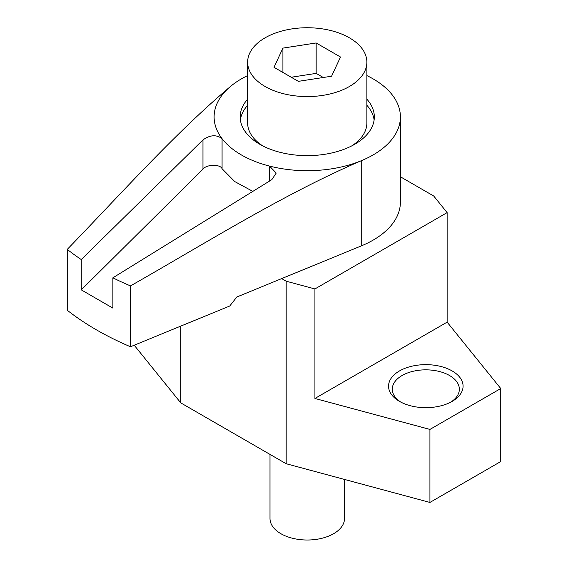 <?xml version="1.0" encoding="UTF-8"?>
<svg xmlns="http://www.w3.org/2000/svg" width="568" height="568" viewBox="0 0 568 568"><rect width="100%" height="100%" fill="white"/><g stroke="black" fill="none" stroke-linecap="round" stroke-linejoin="round"><path stroke-width="0.85" d="M247.641 99.18A67.067 38.723 0 0 0 240.186 116.916A67.067 38.723 0 0 0 259.832 144.3A67.067 38.723 0 0 0 332.919 152.693A67.067 38.723 0 0 0 374.326 116.916A67.067 38.723 0 0 0 366.871 99.18M247.641 105.265A67.067 38.723 0 0 0 240.392 119.962M366.871 75.594A93.152 53.782 180 0 1 373.126 78.888A93.152 53.782 180 0 1 400.404 116.916A93.152 53.782 180 0 1 361.241 160.744C283.482 194.171 207.064 242.316 130.484 285.91L130.484 346.757A298.079 172.097 0 0 1 67.251 310.249L67.251 249.402C121.758 192.992 175.839 132.344 231.339 85.754A93.152 53.782 180 0 1 247.641 75.594M67.251 249.402A298.079 172.097 0 0 0 81.267 259.562L202.975 139.891C210.132 134.85 216.5 134.453 222.074 138.677A93.152 53.782 180 0 1 231.339 85.754M81.267 259.562L81.267 289.865L112.883 308.119L112.883 277.816A298.079 172.097 0 0 0 130.484 285.91M252.575 191.253L234.719 181.547L222.074 168.731C220.277 163.974 206.425 164.28 202.975 169.157L81.267 289.865M400.404 116.916L400.404 202.101A93.152 53.782 180 0 1 361.241 245.93L236.813 297.014L229.756 305.996L130.484 346.757M361.241 245.93L361.241 160.744A93.152 53.782 180 0 1 269.566 166.097L276.218 173.07L271.838 179.644L112.883 277.816M269.566 181.007L269.566 166.097A93.152 53.782 180 0 1 222.074 138.677L222.074 168.731M374.12 119.962A67.067 38.723 0 0 0 366.871 105.265M399.467 370.947A37.261 21.513 0 0 0 399.467 401.37A37.261 21.513 0 0 0 452.163 401.37L452.163 401.37A37.261 21.513 0 0 0 452.163 370.947A37.261 21.513 0 0 0 399.467 370.947M450.779 402.13A33.533 19.362 0 0 0 459.349 389.201A33.533 19.362 0 0 0 438.652 371.316A33.533 19.362 0 0 0 402.101 375.512A33.533 19.362 0 0 0 392.282 389.201A33.533 19.362 0 0 0 400.859 402.13M281.671 278.597L286.18 281.203L314.928 288.942L314.928 398.466L447.13 322.141L500.749 388.533L500.749 461.55L429.926 502.439L286.18 463.736L180.794 402.897L134.211 345.223M314.928 398.466L429.926 429.422L500.749 388.533M180.794 326.103L180.794 402.897M286.18 281.203L286.18 463.736M429.926 429.422L429.926 502.439M314.928 288.942L447.13 212.617L433.718 196.017L400.404 176.783M447.13 212.617L447.13 322.141M269.999 454.393L269.999 518.499A37.261 21.513 0 0 0 280.911 533.714A37.261 21.513 0 0 0 321.516 538.379A37.261 21.513 0 0 0 344.513 518.499L344.513 479.442M351.89 145.82A59.619 34.421 0 0 0 366.871 123L366.871 62.16A59.619 34.421 0 0 0 349.412 37.822A59.619 34.421 0 0 0 284.44 30.36A59.619 34.421 0 0 0 247.641 62.16A59.619 34.421 0 0 0 265.1 86.492A59.619 34.421 0 0 0 330.072 93.954A59.619 34.421 0 0 0 366.871 62.16M316.163 42.962L340.502 57.013L331.591 76.211L298.349 81.352L274.01 67.301L282.921 48.11L316.163 42.962L316.163 73.386L291.228 77.241M282.921 72.441L282.921 48.11M323.284 77.496L316.163 73.386M247.641 62.16L247.641 123A59.619 34.421 0 0 0 262.622 145.82M202.975 169.157L202.975 139.891"/></g></svg>
